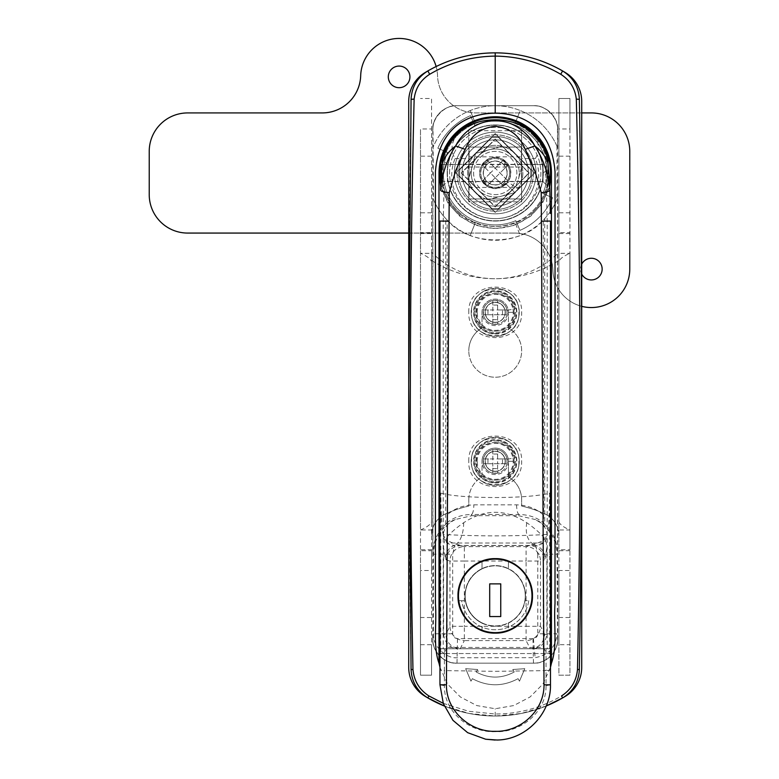 <?xml version="1.0" encoding="UTF-8"?>
<svg xmlns="http://www.w3.org/2000/svg" width="779" height="779" viewBox="0 0 779 779"><rect width="100%" height="100%" fill="white"/><g stroke="black" fill="none" stroke-linecap="round" stroke-linejoin="round"><path stroke-width="0.58" stroke-dasharray="3.9 2.92" d="M508.434 312.36A13.214 13.214 0 0 1 495.22 325.573A13.214 13.214 0 0 1 482.006 312.36A13.214 13.214 0 0 1 495.22 299.146A13.214 13.214 0 0 1 508.434 312.36L508.434 327.91A26.428 26.428 0 0 1 495.22 377.231A26.428 26.428 0 0 1 468.792 350.803A26.428 26.428 0 0 0 495.22 377.231A26.428 26.428 0 0 0 508.434 327.91L508.434 312.36A13.214 13.214 0 0 0 495.22 299.146A13.214 13.214 0 0 0 482.006 312.36A13.214 13.214 0 0 1 495.22 299.146A13.214 13.214 0 0 1 508.434 312.36M505.318 312.36A10.088 10.088 0 0 1 495.22 322.448A10.088 10.088 0 0 1 485.132 312.36A10.088 10.088 0 0 1 495.22 302.262A10.088 10.088 0 0 1 505.318 312.36A10.088 10.088 0 0 1 495.22 322.448A10.088 10.088 0 0 1 485.132 312.36A10.088 10.088 0 0 1 495.22 302.262A10.088 10.088 0 0 1 505.318 312.36M508.434 461.324A13.214 13.214 0 0 1 495.22 474.547A13.214 13.214 0 0 1 482.006 461.324A13.214 13.214 0 0 1 495.22 448.11A13.214 13.214 0 0 1 508.434 461.324L508.434 476.884A26.428 26.428 0 0 1 521.648 499.777L521.648 506.077L521.648 499.777A26.428 26.428 0 0 0 508.434 476.884L508.434 461.324A13.214 13.214 0 0 0 495.22 448.11A13.214 13.214 0 0 0 482.006 461.324A13.214 13.214 0 0 1 495.22 448.11A13.214 13.214 0 0 1 508.434 461.324M505.318 461.324A10.088 10.088 0 0 1 495.22 471.422A10.088 10.088 0 0 1 485.132 461.324A10.088 10.088 0 0 1 495.22 451.236A10.088 10.088 0 0 1 505.318 461.324A10.088 10.088 0 0 1 495.22 471.422A10.088 10.088 0 0 1 485.132 461.324A10.088 10.088 0 0 1 495.22 451.236A10.088 10.088 0 0 1 505.318 461.324M477.206 461.324A18.024 18.024 0 0 1 495.22 443.309A18.024 18.024 0 0 1 513.244 461.324A18.024 18.024 0 0 1 495.22 479.348A18.024 18.024 0 0 1 477.206 461.324M475.998 461.324C474.684 436.308 515.756 436.318 514.442 461.324C515.756 486.349 474.693 486.349 475.998 461.324M477.206 312.36A18.024 18.024 0 0 1 495.22 294.335A18.024 18.024 0 0 1 513.244 312.36A18.024 18.024 0 0 1 495.22 330.374A18.024 18.024 0 0 1 477.206 312.36M475.998 312.36C474.684 287.334 515.756 287.344 514.442 312.36C515.756 337.385 474.693 337.375 475.998 312.36M455.316 519.505C441.43 526.906 434.137 538.464 433.455 554.19L433.455 633.794C432.384 645.645 445.598 658.82 457.477 657.758L535.115 657.661C548.465 655.227 555.758 647.271 556.995 633.794L537.773 633.794C537.529 636.501 536.069 638.108 533.401 638.595L457.477 638.614C454.576 638.303 452.979 636.696 452.677 633.794L452.677 554.19L454.79 545.427C437.038 544.18 442.287 523.663 455.316 519.505L471.87 515.698L471.314 514.471L519.126 514.471C528.941 514.724 537.111 517.548 543.645 522.943L543.275 220.077C521.307 246.368 469.348 246.544 447.165 220.077L445.715 218.558A67.276 67.276 0 0 1 432.92 198.392L433.475 199.697L432.997 129.742C431.926 117.863 445.14 104.649 457.03 105.72L456.776 105.72C444.887 104.649 431.673 117.863 432.754 129.742L432.754 639.131C431.673 651.02 444.887 664.234 456.776 663.163L533.664 663.163C545.553 664.234 558.767 651.02 557.696 639.131L557.696 129.742C558.767 117.863 545.553 104.649 533.664 105.72L456.776 105.72A24.032 24.032 0 0 0 432.754 129.742L432.997 129.742M433.475 199.697A67.276 67.276 0 0 0 470.234 235.462L475.414 222.521A53.342 53.342 0 0 0 548.562 172.996A53.342 53.342 0 0 0 495.22 119.654A53.342 53.342 0 0 0 441.878 172.996A53.342 53.342 0 0 0 495.22 226.338A53.342 53.342 0 0 0 515.036 123.471A53.342 53.342 0 0 0 475.414 123.471L470.234 110.53L475.414 123.471A53.342 53.342 0 0 0 475.414 222.521L470.234 235.462A67.276 67.276 0 0 0 520.206 235.462L515.036 222.521L520.206 235.462A67.276 67.276 0 0 0 556.975 199.697L557.521 198.392L557.521 553.012C557.306 541.658 553.041 532.106 544.725 524.374L544.725 218.558L543.275 220.077M454.371 172.996A40.849 40.849 0 0 0 495.22 213.845A40.849 40.849 0 0 0 536.069 172.996A40.849 40.849 0 0 0 495.22 132.148A40.849 40.849 0 0 0 454.371 172.996A40.849 40.849 0 0 0 495.22 213.845A40.849 40.849 0 0 0 536.069 172.996A40.849 40.849 0 0 0 495.22 132.148A40.849 40.849 0 0 0 454.371 172.996M447.165 172.996A48.055 48.055 0 0 0 495.22 221.051A48.055 48.055 0 0 0 543.275 172.996A48.055 48.055 0 0 0 495.22 124.942A48.055 48.055 0 0 0 447.165 172.996A48.055 48.055 0 0 0 495.22 221.051A48.055 48.055 0 0 0 543.275 172.996A48.055 48.055 0 0 0 495.22 124.942A48.055 48.055 0 0 0 447.165 172.996M549.731 186.639L542.437 203.192L530.616 216.25L514.52 225.326L495.308 228.714L476.076 225.374L459.912 216.319L448.022 203.222L440.719 186.639M440.953 183.416A55.26 55.26 0 0 0 549.497 183.416M519.252 461.324A24.032 24.032 0 0 0 495.22 437.301A24.032 24.032 0 0 0 471.198 461.324A24.032 24.032 0 0 0 495.22 485.356A24.032 24.032 0 0 0 519.252 461.324A24.032 24.032 0 0 0 495.22 437.301A24.032 24.032 0 0 0 471.198 461.324A24.032 24.032 0 0 0 495.22 485.356A24.032 24.032 0 0 0 519.252 461.324A24.032 24.032 0 0 0 495.22 437.301A24.032 24.032 0 0 0 471.198 461.324A24.032 24.032 0 0 0 495.22 485.356A24.032 24.032 0 0 0 519.252 461.324M468.792 461.324C467.371 427.671 523.099 427.72 521.648 461.324C523.06 494.996 467.361 494.947 468.792 461.324M519.252 312.36A24.032 24.032 0 0 0 495.22 288.327A24.032 24.032 0 0 0 471.198 312.36A24.032 24.032 0 0 0 495.22 336.382A24.032 24.032 0 0 0 519.252 312.36A24.032 24.032 0 0 0 495.22 288.327A24.032 24.032 0 0 0 471.198 312.36A24.032 24.032 0 0 0 495.22 336.382A24.032 24.032 0 0 0 519.252 312.36A24.032 24.032 0 0 0 495.22 288.327A24.032 24.032 0 0 0 471.198 312.36A24.032 24.032 0 0 0 495.22 336.382A24.032 24.032 0 0 0 519.252 312.36M468.792 312.36C467.371 278.697 523.099 278.746 521.648 312.36C523.06 346.022 467.361 345.973 468.792 312.36M408.722 384.437A17299.954 17299.954 0 0 0 411.069 669.385A33.643 33.643 0 0 0 427.866 697.945A134.553 134.553 0 0 0 562.584 697.945A33.643 33.643 0 0 0 579.372 669.385A17299.954 17299.954 0 0 0 579.372 99.498A33.643 33.643 0 0 0 562.584 70.928A134.553 134.553 0 0 0 427.866 70.928A33.643 33.643 0 0 0 411.069 99.498A17299.954 17299.954 0 0 0 408.722 384.437M443.241 703.34L468.734 711.295L495.22 714.012C518.921 713.954 541.035 707.926 561.562 695.929M546.176 705.998L521.132 713.506L495.201 716.018L469.309 713.506L444.264 705.998A134.553 134.553 0 0 0 546.176 705.998M518.045 678.675C502.864 686.786 487.644 686.786 472.395 678.675L470.954 681.167L465.657 668.694L477.683 669.512L476.242 672.014C488.871 678.762 501.53 678.762 514.208 672.014L512.767 669.512L524.783 668.694L519.486 681.167L518.045 678.675L519.486 681.167L524.783 668.694L512.767 669.512L514.208 672.014C501.569 678.762 488.92 678.762 476.242 672.014L477.683 669.512L465.657 668.694L470.954 681.167L472.395 678.675C487.586 686.786 502.796 686.786 518.045 678.675M438.996 653.552L549.721 653.552L549.643 529.136L551.444 528.873M551.444 653.552L443.592 653.552L447.165 647.417L543.275 647.417L546.848 653.552M439.96 667.291L447.545 684.089L460.389 696.981L476.738 705.56L495.22 708.744L513.721 705.56L530.071 696.971L542.905 684.089L550.49 667.291M443.212 534.384L447.165 543.021L543.275 543.021L547.238 534.384C517.061 536.351 473.379 536.351 443.212 534.384C441.917 530.869 441.118 517.1 440.797 493.097L440.729 653.552L443.592 653.552M543.275 543.021L543.275 647.417M447.165 543.021L447.165 647.417M557.443 129.742L557.696 129.742A24.032 24.032 0 0 0 533.664 105.72L533.42 105.72C545.31 104.649 558.524 117.863 557.443 129.742L557.443 147.416L556.975 146.296A67.276 67.276 0 0 0 520.206 110.53L515.036 123.471L520.206 110.53A67.276 67.276 0 0 0 433.475 146.296M543.275 514.88C536.04 508.483 527.149 505.143 516.613 504.86L473.836 504.86C463.281 505.152 454.391 508.492 447.165 514.88L446.795 522.943L445.715 524.374C437.409 532.106 433.143 541.658 432.92 553.012L432.92 198.392M556.975 146.296L556.975 199.697M447.165 514.88L447.165 220.077M557.443 147.416A67.276 67.276 0 0 0 432.997 147.416M557.521 198.392A67.276 67.276 0 0 1 544.725 218.558M445.715 524.374L445.715 218.558M544.725 524.374L543.645 522.943M516.613 504.86A9.611 2.512 89.7 0 0 519.126 514.471L518.571 515.698L471.87 515.698M432.754 639.131A24.032 24.032 0 0 0 456.776 663.163L456.991 663.163C445.111 664.224 431.907 651.02 432.968 639.131L432.754 639.131A24.032 24.032 0 0 0 456.776 663.163L533.664 663.163A24.032 24.032 0 0 0 557.696 639.131L557.472 639.131C558.543 651.02 545.339 664.224 533.459 663.163L457.01 663.163M533.44 663.163L533.664 663.163A24.032 24.032 0 0 0 557.696 639.131M518.571 515.698L535.134 519.505C548.056 523.605 553.499 544.131 535.66 545.427L454.79 545.427M533.42 105.72L457.03 105.72M440.797 529.136L438.996 528.873M440.797 493.097C461.178 498.998 529.262 498.998 549.643 493.097L549.643 529.136M549.643 493.097C549.331 517.052 548.533 530.811 547.238 534.384M495.201 716.018L495.22 708.744M446.795 522.943C453.339 517.548 461.509 514.724 471.314 514.471A9.611 2.512 90.3 0 0 473.836 504.86M557.472 639.131L556.995 554.19C556.303 538.464 549.02 526.906 535.134 519.505M432.968 639.131L433.455 633.794L452.677 633.794M495.22 157.377A15.619 15.619 0 0 1 510.839 172.996A15.619 15.619 0 0 1 495.22 188.615A15.619 15.619 0 0 1 479.601 172.996A15.619 15.619 0 0 1 495.22 157.377M495.22 160.98A12.016 12.016 0 0 1 507.236 172.996A12.016 12.016 0 0 1 495.22 185.012A12.016 12.016 0 0 1 483.204 172.996A12.016 12.016 0 0 1 495.22 160.98A12.016 12.016 0 0 1 507.236 172.996A12.016 12.016 0 0 1 495.22 185.012A12.016 12.016 0 0 1 483.204 172.996A12.016 12.016 0 0 1 495.22 160.98M469.133 172.996L469.065 181.643L469.133 172.996M521.443 172.996L521.375 181.643L521.443 172.996M495.22 141.038A31.958 31.958 0 0 1 496.953 141.087L527.13 171.263A31.958 31.958 0 0 1 527.13 174.73L496.953 204.906A31.958 31.958 0 0 1 493.487 204.906L463.31 174.73A31.958 31.958 0 0 1 463.31 171.263L493.487 141.087A31.958 31.958 0 0 1 496.953 141.087L527.13 171.263A31.958 31.958 0 0 1 527.13 174.73L496.953 204.906A31.958 31.958 0 0 1 493.487 204.906L463.31 174.73A31.958 31.958 0 0 1 463.31 171.263L493.487 141.087A31.958 31.958 0 0 1 495.22 141.038M495.22 137.435A35.561 35.561 0 0 1 498.745 137.61L530.606 169.471A35.561 35.561 0 0 1 530.606 176.521L498.745 208.382A35.561 35.561 0 0 1 491.705 208.382L459.834 176.521A35.561 35.561 0 0 1 459.834 169.471L491.705 137.61A35.561 35.561 0 0 1 498.745 137.61L530.606 169.471A35.561 35.561 0 0 1 530.606 176.521L498.745 208.382A35.561 35.561 0 0 1 491.705 208.382L459.834 176.521A35.561 35.561 0 0 1 459.834 169.471L491.705 137.61A35.561 35.561 0 0 1 495.22 137.435M495.22 125.185A47.811 47.811 0 0 0 447.409 172.996A47.811 47.811 0 0 0 495.22 220.808A47.811 47.811 0 0 0 543.041 172.996A47.811 47.811 0 0 0 495.22 125.185A47.811 47.811 0 0 0 447.409 172.996A47.811 47.811 0 0 0 495.22 220.808A47.811 47.811 0 0 0 543.041 172.996A47.811 47.811 0 0 0 495.22 125.185A47.811 47.811 0 0 0 447.409 172.996A47.811 47.811 0 0 0 495.22 220.808A47.811 47.811 0 0 0 543.041 172.996A47.811 47.811 0 0 0 495.22 125.185A47.811 47.811 0 0 0 447.409 172.996A47.811 47.811 0 0 0 495.22 220.808A47.811 47.811 0 0 0 543.041 172.996A47.811 47.811 0 0 0 495.22 125.185M495.22 134.796A38.2 38.2 0 0 0 457.02 172.996A38.2 38.2 0 0 0 495.22 211.197A38.2 38.2 0 0 0 533.43 172.996A38.2 38.2 0 0 0 495.22 134.796A38.2 38.2 0 0 0 457.02 172.996A38.2 38.2 0 0 0 495.22 211.197A38.2 38.2 0 0 0 533.43 172.996A38.2 38.2 0 0 0 495.22 134.796M495.22 136.471A36.525 36.525 0 0 0 458.704 172.996A36.525 36.525 0 0 0 495.22 209.522A36.525 36.525 0 0 0 531.745 172.996A36.525 36.525 0 0 0 495.22 136.471A36.525 36.525 0 0 0 458.704 172.996A36.525 36.525 0 0 0 495.22 209.522A36.525 36.525 0 0 0 531.745 172.996A36.525 36.525 0 0 0 495.22 136.471A36.525 36.525 0 0 0 458.704 172.996A36.525 36.525 0 0 0 495.22 209.522A36.525 36.525 0 0 0 531.745 172.996A36.525 36.525 0 0 0 495.22 136.471A36.525 36.525 0 0 0 458.704 172.996A36.525 36.525 0 0 0 495.22 209.522A36.525 36.525 0 0 0 531.745 172.996A36.525 36.525 0 0 0 495.22 136.471M495.22 139.84A33.156 33.156 0 0 0 462.064 172.996A33.156 33.156 0 0 0 495.22 206.153A33.156 33.156 0 0 0 528.376 172.996A33.156 33.156 0 0 0 495.22 139.84A33.156 33.156 0 0 0 462.064 172.996A33.156 33.156 0 0 0 495.22 206.153A33.156 33.156 0 0 0 528.376 172.996A33.156 33.156 0 0 0 495.22 139.84M521.375 198.947L469.075 198.947L469.075 147.046L521.375 147.046L521.648 198.947L468.792 198.947L469.075 147.046M521.375 147.046L468.792 147.046M521.648 147.046L521.648 198.947M482.006 630.192L482.006 622.859A30.03 30.03 0 0 1 482.006 568.913L482.006 561.581M532.466 595.886A37.246 37.246 0 0 0 508.434 561.065L508.434 568.641A30.274 30.274 0 0 0 464.946 595.886A30.274 30.274 0 0 0 482.006 623.122L482.006 622.859A30.03 30.03 0 0 1 482.006 568.913L482.006 561.065A37.246 37.246 0 0 1 506.048 560.247M508.434 623.122A30.274 30.274 0 0 0 508.434 568.641L508.434 568.913A30.03 30.03 0 0 1 508.434 622.859L508.434 630.708A37.246 37.246 0 0 1 482.006 630.708L482.006 623.122A30.274 30.274 0 0 0 508.434 623.122M464.946 595.886A30.274 30.274 0 0 0 495.22 626.16A30.274 30.274 0 0 0 525.494 595.886A30.274 30.274 0 0 0 495.22 565.612A30.274 30.274 0 0 0 464.946 595.886M518.863 461.324C520.557 492.279 469.883 492.25 471.587 461.324C469.864 430.397 520.576 430.407 518.863 461.324M473.593 461.324A21.627 21.627 0 0 0 495.22 482.951A21.627 21.627 0 0 0 516.847 461.324A21.627 21.627 0 0 0 495.22 439.707A21.627 21.627 0 0 0 473.593 461.324M518.863 312.36C520.557 343.305 469.883 343.276 471.587 312.36C469.864 281.423 520.576 281.433 518.863 312.36M473.593 312.36A21.627 21.627 0 0 0 495.22 333.977A21.627 21.627 0 0 0 516.847 312.36A21.627 21.627 0 0 0 495.22 290.733A21.627 21.627 0 0 0 473.593 312.36M549.137 179.462L546.449 191.011C543.012 200.554 537.491 208.49 529.876 214.8A54.306 54.306 0 0 0 547.89 186.21L549.283 178.109M547.598 172.996L547.598 186.21L547.598 172.996M441.196 178.498L442.55 186.21A54.306 54.306 0 0 0 460.564 214.8C470.146 222.463 481.695 226.338 495.22 226.446C508.794 226.329 520.353 222.453 529.876 214.8A54.306 54.306 0 0 0 547.89 186.21L547.89 159.783L543.041 164.35L543.041 181.643L543.041 164.35L521.648 164.35L521.648 181.643L521.648 164.35M447.409 172.996L447.409 181.643L447.409 172.996M468.792 172.996L468.792 181.643L468.792 172.996M442.842 172.996L442.842 186.21L442.842 172.996M468.792 164.35L447.409 164.35L442.55 159.783L442.55 186.21L447.409 181.643L468.792 181.643M444.39 648.741L546.05 648.741L546.05 670.612L495.22 671.332L444.39 670.612L444.39 648.741L439.96 648.741L439.96 677.379M550.49 677.379L550.49 670.164L546.05 670.612L546.05 685.686C546.459 713.36 519.213 732.903 495.22 731.666C471.324 732.971 443.933 713.301 444.39 685.686L444.39 670.612L439.96 670.164M462.93 129.333A43.166 28.317 180 0 0 455.102 158.575A43.468 43.361 -0 0 0 495.22 218.626A43.468 43.361 -0 0 0 535.339 158.575A43.166 28.317 180 0 0 527.51 129.333M480.935 630.279A37.246 37.246 0 0 0 482.006 630.708M458.773 591.076L458.286 591.076A37.246 37.246 0 0 0 457.984 595.886M458.286 600.687L465.579 600.687A30.03 30.03 0 0 1 495.22 565.846A30.03 30.03 0 0 1 524.871 600.687L528.756 600.687A33.877 33.877 0 0 1 461.684 600.687L458.773 600.687M546.449 191.011L547.209 221.197L547.209 648.741L531.629 648.741C540.129 648.644 545.212 643.834 546.877 634.33L546.877 547.462C546.761 542.982 545.485 539.311 543.041 536.439C538.308 531.482 532.875 526.906 526.76 522.719C505.737 508.853 484.713 508.853 463.69 522.719C457.565 526.906 452.141 531.482 447.399 536.439C444.955 539.341 443.67 543.012 443.563 547.462L445.354 558.397L446.231 559.974C447.088 551.22 451.888 546.42 460.623 545.553L529.827 545.553C538.552 546.42 543.352 551.22 544.209 559.974L545.086 558.397L546.877 547.462M443.563 634.33C445.218 643.824 450.301 648.634 458.812 648.741L460.077 648.741C451.44 647.787 446.659 642.977 445.734 634.33L443.563 634.33L443.563 547.462M546.877 634.33L544.706 634.33C543.781 642.977 539 647.787 530.372 648.741L443.232 648.741L443.232 221.197L443.991 191.011L441.303 179.462M460.564 214.8C452.94 208.47 447.419 200.534 443.991 191.011M550.334 213.475L549.857 189.219M443.232 221.197L439.96 221.051L439.96 648.741L443.232 648.741M550.49 670.164L550.49 648.741L546.05 648.741M547.209 648.741L550.49 648.741M550.49 221.051L547.209 221.197M530.275 648.741L531.629 648.741L530.275 648.741L526.098 640.591A14.421 14.295 -27.7 0 0 540.49 626.267L540.49 561.036L544.209 559.974M460.175 648.741L464.352 640.591A14.421 14.295 27.7 0 1 449.96 626.267L445.734 634.33M543.041 536.439C546.157 542.944 540.597 540.84 539.574 542.291L526.098 546.624A14.421 14.392 -106 0 1 540.49 561.036L526.098 561.036L526.098 626.267L464.352 626.267L464.352 561.036L526.098 561.036L526.098 546.624L464.352 546.624L450.885 542.301C449.902 540.801 444.312 543.051 447.399 536.439M526.76 522.719C525.153 533.411 527.461 540.694 533.693 544.56M463.69 522.719C463.515 532.963 461.022 540.168 456.231 544.355M533.79 544.589C540.762 546.654 544.531 551.25 545.086 558.397M445.354 558.397C445.909 551.25 449.678 546.644 456.66 544.589M446.231 559.974L449.96 561.036A14.421 14.392 106 0 1 464.352 546.624L464.352 561.036L449.96 561.036L449.96 626.267L464.352 626.267L464.352 640.591L526.098 640.591L526.098 626.267L540.49 626.267L544.706 634.33M455.102 158.575L468.792 158.575L468.792 201.829L521.648 201.829L521.648 158.575L535.339 158.575M521.648 158.575L521.648 130.677L468.792 130.677L468.792 158.575M468.792 130.677L468.792 201.829L521.648 201.829L521.648 130.677M508.434 561.581L508.434 568.913A30.03 30.03 0 0 1 508.434 622.859L508.434 630.192M439.969 684.858L444.39 685.686M546.05 685.686L550.471 684.858M545.923 175.402L545.923 170.591L545.923 175.402L543.518 172.996L545.923 170.591M442.501 164.583L542.797 164.583L542.797 181.41L545.923 184.526L545.923 161.467L545.923 184.526M441.118 181.41L542.797 181.41L542.797 164.583L545.923 161.467M440.924 181.41L440.924 164.583M465.19 595.886A30.03 30.03 0 0 1 495.22 565.846A30.03 30.03 0 0 1 525.26 595.886A30.03 30.03 0 0 1 495.22 625.917A30.03 30.03 0 0 1 465.19 595.886M458.461 595.886A36.759 36.759 0 0 1 495.22 559.118A36.759 36.759 0 0 1 531.989 595.886A36.759 36.759 0 0 1 495.22 632.645A36.759 36.759 0 0 1 458.461 595.886M528.756 600.687A33.877 33.877 0 0 1 461.684 600.687L465.579 600.687A30.03 30.03 0 0 0 524.871 600.687L528.756 600.687M489.699 583.87L489.699 616.549L500.751 616.549L500.751 583.87L489.699 583.87M495.22 121.096A51.901 51.901 0 0 0 474.664 125.341L470.477 115.633A62.476 62.476 0 0 0 437.856 148.253L447.565 152.441A51.901 51.901 0 0 0 515.776 220.652L519.963 230.36A62.476 62.476 0 0 0 552.584 197.739L542.875 193.552A51.901 51.901 0 0 0 474.664 125.341L470.477 115.633A62.476 62.476 0 0 0 437.856 148.253L447.565 152.441A51.901 51.901 0 0 0 515.776 220.652L519.963 230.36A62.476 62.476 0 0 0 552.584 197.739L542.875 193.552A51.901 51.901 0 0 0 495.22 121.096M534.637 172.996L495.22 133.579L455.803 172.996L495.22 212.414L534.637 172.996L495.22 133.579L455.803 172.996L495.22 212.414L534.637 172.996M482.006 327.91A26.428 26.428 0 0 0 468.792 350.803A26.428 26.428 0 0 1 482.006 327.91L482.006 312.36L482.006 327.91M431.547 549.75L431.547 550.714L420.494 550.714L420.494 549.75L431.547 549.75L431.547 535.718A24.032 24.032 0 0 1 445.666 513.838A120.141 120.141 0 0 1 468.792 506.077L468.792 499.777L468.792 506.077A120.141 120.141 0 0 0 445.666 513.838A24.032 24.032 0 0 0 432.248 529.973L431.547 535.718L431.547 252.289A89.916 89.916 0 0 0 558.894 252.289L558.894 549.75L569.946 549.75L569.946 253.321C563.499 256.087 559.819 258.862 558.894 261.627L558.894 521.677C559.819 524.442 563.499 527.208 569.946 529.973L558.192 529.973A24.032 24.032 0 0 0 544.784 513.838A120.141 120.141 0 0 0 521.648 506.077A120.141 120.141 0 0 1 544.784 513.838A24.032 24.032 0 0 1 558.894 535.718L558.192 529.973M468.792 499.777A26.428 26.428 0 0 1 482.006 476.884L482.006 461.324L482.006 476.884A26.428 26.428 0 0 0 468.792 499.777M420.494 644.73L431.547 644.73L431.547 128.954L420.494 128.954L420.494 675.179L420.494 570.491L431.547 570.491L431.547 617.513L420.494 617.513M420.494 233.544L420.494 232.59L431.547 232.59L431.547 233.544L420.494 233.544L420.494 529.973C426.941 527.208 430.631 524.442 431.547 521.677L431.547 261.627C430.631 258.862 426.941 256.087 420.494 253.321L431.547 253.321L431.547 260.459A120.141 120.141 0 0 0 495.22 278.716L495.22 278.716A120.141 120.141 0 0 0 558.894 260.459L558.894 253.321L569.946 253.321L569.946 98.514L558.894 98.514L558.894 644.73L569.946 644.73L569.946 675.179L558.894 675.179L558.894 644.73M569.946 212.803L558.894 212.803L558.894 98.514L569.946 98.514L569.946 128.954L558.894 128.954M558.894 617.513L569.946 617.513L569.946 675.179L558.894 675.179L558.894 570.491L569.946 570.491L569.946 549.75M569.946 617.513L569.946 570.491M569.946 550.714L558.894 550.714L558.894 549.75M569.946 233.544L558.894 233.544L558.894 232.59L569.946 232.59M569.946 156.18L558.894 156.18M431.547 232.59L431.547 98.514L420.494 98.514L431.547 98.514L431.547 128.954M431.547 212.803L420.494 212.803L420.494 128.954M569.946 128.954L569.946 644.73M431.547 617.513L431.547 675.179L420.494 675.179L431.547 675.179L431.547 644.73M431.547 156.18L420.494 156.18M432.248 529.973L420.494 529.973L420.494 549.75M420.494 550.714L420.494 570.491M420.494 212.803L420.494 232.59M558.894 550.714L558.894 570.491M558.894 212.803L558.894 232.59M558.894 233.544L558.894 253.321M558.894 260.459L558.894 252.289M431.547 260.459L431.547 252.289M431.547 253.321L431.547 233.544M431.547 570.491L431.547 550.714M495.22 324.366A12.016 12.016 0 0 1 483.204 312.36A12.016 12.016 0 0 1 495.22 300.343A12.016 12.016 0 0 0 483.204 312.36A12.016 12.016 0 0 0 495.22 324.366A12.016 12.016 0 0 0 507.236 312.36L515.649 312.36A20.42 20.42 0 0 1 495.22 332.779A20.42 20.42 0 0 1 474.8 312.36A20.42 20.42 0 0 1 495.22 291.93A20.42 20.42 0 0 1 515.338 308.805L507.051 310.266A12.016 12.016 0 0 0 495.22 300.343A12.016 12.016 0 0 1 507.236 312.36A12.016 12.016 0 0 1 495.22 324.366M495.22 322.292A9.932 9.932 0 0 0 505.152 312.36A9.932 9.932 0 0 0 495.22 302.427A9.932 9.932 0 0 0 485.288 312.36A9.932 9.932 0 0 0 495.22 322.292A9.932 9.932 0 0 0 505.152 312.36A9.932 9.932 0 0 0 495.22 302.427A9.932 9.932 0 0 0 485.288 312.36A9.932 9.932 0 0 0 495.22 322.292M495.22 293.547A18.813 18.813 0 0 1 514.033 312.36A18.813 18.813 0 0 1 495.22 331.163A18.813 18.813 0 0 1 476.407 312.36A18.813 18.813 0 0 1 495.22 293.547M483.486 309.954L492.815 309.954L483.486 309.954A38.005 16.963 -90 0 0 483.447 312.36A38.005 16.963 -90 0 0 483.486 314.755L506.963 314.755L497.625 314.755L497.625 300.616A38.005 16.963 0 0 0 492.815 300.616L492.815 309.954L506.963 309.954L497.625 309.954L497.625 300.616M492.815 324.093L492.815 314.755L492.815 324.093A38.005 16.963 180 0 0 497.625 324.093L497.625 314.755L497.625 324.093M506.963 314.755A38.005 16.963 90 0 0 506.993 312.36A38.005 16.963 90 0 0 506.963 309.954M495.22 333.977A21.627 21.627 0 0 0 516.847 312.36A21.627 21.627 0 0 0 495.22 290.733A21.627 21.627 0 0 0 473.593 312.36A21.627 21.627 0 0 0 495.22 333.977M495.22 291.93A20.42 20.42 0 0 1 515.338 308.805L507.051 310.266A12.016 12.016 0 0 1 507.236 312.36L515.649 312.36A20.42 20.42 0 0 1 495.22 332.779A20.42 20.42 0 0 1 474.8 312.36A20.42 20.42 0 0 1 495.22 291.93M502.504 314.755L502.504 309.954M497.625 305.076L492.815 305.076L492.815 314.755L483.486 314.755M492.815 319.633L497.625 319.633M487.946 309.954L487.946 314.755M492.815 305.076L492.815 300.616M495.22 473.34A12.016 12.016 0 0 1 483.204 461.324A12.016 12.016 0 0 1 495.22 449.317A12.016 12.016 0 0 0 483.204 461.324A12.016 12.016 0 0 0 495.22 473.34A12.016 12.016 0 0 0 507.236 461.324L515.649 461.324A20.42 20.42 0 0 1 495.22 481.753A20.42 20.42 0 0 1 474.8 461.324A20.42 20.42 0 0 1 495.22 440.904A20.42 20.42 0 0 1 515.338 457.779L507.051 459.24A12.016 12.016 0 0 0 495.22 449.317A12.016 12.016 0 0 1 507.236 461.324A12.016 12.016 0 0 1 495.22 473.34M495.22 471.266A9.932 9.932 0 0 0 505.152 461.324A9.932 9.932 0 0 0 495.22 451.392A9.932 9.932 0 0 0 485.288 461.324A9.932 9.932 0 0 0 495.22 471.266A9.932 9.932 0 0 0 505.152 461.324A9.932 9.932 0 0 0 495.22 451.392A9.932 9.932 0 0 0 485.288 461.324A9.932 9.932 0 0 0 495.22 471.266M495.22 442.521A18.813 18.813 0 0 1 514.033 461.324A18.813 18.813 0 0 1 495.22 480.137A18.813 18.813 0 0 1 476.407 461.324A18.813 18.813 0 0 1 495.22 442.521M483.486 458.928L492.815 458.928L483.486 458.928A38.005 16.963 -90 0 0 483.447 461.324A38.005 16.963 -90 0 0 483.486 463.729L506.963 463.729L497.625 463.729L497.625 449.59A38.005 16.963 0 0 0 492.815 449.59L492.815 458.928L506.963 458.928L497.625 458.928L497.625 449.59M492.815 473.067L492.815 463.729L492.815 473.067A38.005 16.963 180 0 0 497.625 473.067L497.625 463.729L497.625 473.067M506.963 463.729A38.005 16.963 90 0 0 506.993 461.324A38.005 16.963 90 0 0 506.963 458.928M495.22 482.951A21.627 21.627 0 0 0 516.847 461.324A21.627 21.627 0 0 0 495.22 439.707A21.627 21.627 0 0 0 473.593 461.324A21.627 21.627 0 0 0 495.22 482.951M495.22 440.904A20.42 20.42 0 0 1 515.338 457.779L507.051 459.24A12.016 12.016 0 0 1 507.236 461.324L515.649 461.324A20.42 20.42 0 0 1 495.22 481.753A20.42 20.42 0 0 1 474.8 461.324A20.42 20.42 0 0 1 495.22 440.904M502.504 463.729L502.504 458.928M497.625 454.05L492.815 454.05L492.815 463.729L483.486 463.729M492.815 468.607L497.625 468.607M487.946 458.928L487.946 463.729M492.815 454.05L492.815 449.59M581.718 264.149A10.809 10.809 0 0 0 591.329 279.924A10.809 10.809 0 0 0 602.148 269.106A10.809 10.809 0 0 0 591.329 258.297A10.809 10.809 0 0 0 581.718 274.062M388.302 76.887A10.809 10.809 0 0 0 399.111 87.696A10.809 10.809 0 0 0 409.92 76.887A10.809 10.809 0 0 0 399.111 66.069A10.809 10.809 0 0 0 388.302 76.887M408.722 233.067L514.481 233.067A38.444 38.444 0 0 1 552.905 270.313A38.444 38.444 0 0 0 581.718 306.332M581.718 112.926L475.959 112.926A38.444 38.444 0 0 1 437.535 75.68A38.444 38.444 0 0 0 436.133 66.527M461.246 172.996L495.22 206.98L529.204 172.996L495.22 139.013L461.246 172.996L495.22 206.98L529.204 172.996L495.22 139.013L461.246 172.996M514.481 233.067A38.444 38.444 0 0 1 552.905 270.313A38.444 38.444 0 0 0 591.933 307.549A38.444 38.444 0 0 0 629.773 269.106L629.773 151.369A38.444 38.444 0 0 0 591.329 112.926L475.959 112.926A38.444 38.444 0 0 1 437.535 75.68A38.444 38.444 0 0 0 399.111 38.444A38.444 38.444 0 0 0 360.687 75.68A38.444 38.444 0 0 1 322.263 112.926L187.671 112.926A38.444 38.444 0 0 0 149.227 151.369L149.227 194.623A38.444 38.444 0 0 0 187.671 233.067L514.481 233.067M479.932 188.284A21.627 21.627 0 0 1 479.932 157.709A21.627 21.627 0 0 1 510.518 157.709A21.627 21.627 0 0 1 510.518 188.284A21.627 21.627 0 0 1 479.932 188.284A21.627 21.627 0 0 1 479.932 157.709A21.627 21.627 0 0 1 510.518 157.709A21.627 21.627 0 0 1 510.518 188.284A21.627 21.627 0 0 1 479.932 188.284M517.86 188.849A27.635 27.635 0 0 0 475.687 153.453A27.635 27.635 0 0 0 475.687 192.53A27.635 27.635 0 0 0 514.763 192.53L505.415 183.192A14.421 14.421 0 0 1 485.025 183.192A14.421 14.421 0 0 1 485.025 162.801A14.421 14.421 0 0 1 505.415 162.801A14.421 14.421 0 0 0 485.025 162.801A14.421 14.421 0 0 0 485.025 183.192A14.421 14.421 0 0 0 505.415 183.192L512.212 189.988A24.032 24.032 0 0 0 518.434 179.219L522.018 165.81L518.434 179.219A24.032 24.032 0 0 0 512.212 156.004L502.406 146.199L489.008 149.782L502.406 146.199L512.212 156.004A24.032 24.032 0 0 0 489.008 149.782L475.599 153.375L472.016 166.774L475.599 153.375L489.008 149.782A24.032 24.032 0 0 0 472.016 166.774L468.422 180.173L478.228 189.988L468.422 180.173L472.016 166.774A24.032 24.032 0 0 0 478.228 189.988L488.043 199.794L501.442 196.201L488.043 199.794L478.228 189.988A24.032 24.032 0 0 0 501.442 196.201L514.841 192.617L501.442 196.201A24.032 24.032 0 0 0 512.212 156.004A24.032 24.032 0 0 0 472.016 166.774A24.032 24.032 0 0 0 512.212 189.988L514.763 192.53A27.635 27.635 0 0 1 475.687 192.53A27.635 27.635 0 0 1 475.687 153.453A27.635 27.635 0 0 1 517.86 188.849L507.032 181.264L517.86 188.849M486.865 181.351A11.812 11.812 0 0 0 503.575 181.351A11.812 11.812 0 0 0 503.575 164.642A11.812 11.812 0 0 0 486.865 164.642A11.812 11.812 0 0 0 486.865 181.351A11.812 11.812 0 0 0 503.575 181.351A11.812 11.812 0 0 0 503.575 164.642A11.812 11.812 0 0 0 486.865 164.642A11.812 11.812 0 0 0 486.865 181.351M487.099 160.046L495.22 168.167L487.099 160.046L482.279 164.875L490.4 172.996L482.279 181.118L487.099 185.938L495.22 177.816L503.341 185.938L495.22 177.816L508.171 164.875L503.341 160.046L495.22 168.167L508.171 181.118L500.05 172.996L508.171 164.875M503.341 185.938L508.171 181.118M482.279 181.118L490.4 172.996L495.22 177.816L487.099 185.938M505.415 162.801A14.421 14.421 0 0 1 507.032 181.264A14.421 14.421 0 0 0 505.415 162.801M502.26 184.857L507.09 180.037M507.09 165.956L502.26 161.126L490.4 172.996L482.279 164.875M483.36 180.037L488.18 184.857M488.18 161.126L483.36 165.956M502.26 161.126L503.341 160.046M510.596 172.996A15.376 15.376 0 0 1 495.22 188.372A15.376 15.376 0 0 1 479.845 172.996A15.376 15.376 0 0 1 495.22 157.621A15.376 15.376 0 0 1 510.596 172.996A15.376 15.376 0 0 1 495.22 188.372A15.376 15.376 0 0 1 479.845 172.996A15.376 15.376 0 0 1 495.22 157.621A15.376 15.376 0 0 1 510.596 172.996M449.571 172.996A45.649 45.649 0 0 1 495.22 127.347A45.649 45.649 0 0 1 540.879 172.996A45.649 45.649 0 0 1 495.22 218.646A45.649 45.649 0 0 1 449.571 172.996A45.649 45.649 0 0 1 495.22 127.347A45.649 45.649 0 0 1 540.879 172.996A45.649 45.649 0 0 1 495.22 218.646A45.649 45.649 0 0 1 449.571 172.996M557.696 129.742A24.032 24.032 0 0 0 533.664 105.72L456.776 105.72A24.032 24.032 0 0 0 432.754 129.742M565.7 696.085A33.643 33.643 0 0 0 581.718 667.428L581.718 101.445A33.643 33.643 0 0 0 565.7 72.798A134.553 134.553 0 0 0 424.74 72.798A33.643 33.643 0 0 0 408.722 101.445L408.722 667.428A33.643 33.643 0 0 0 424.74 696.085A134.553 134.553 0 0 0 565.7 696.085M456.776 663.163L533.664 663.163M533.664 105.72L456.776 105.72M533.401 638.595L535.115 657.661M533.459 663.163L532.963 638.614M432.92 553.012L433.455 554.19L452.677 554.19M535.66 545.427L537.773 554.19L556.995 554.19L557.521 553.012M456.991 663.163L457.477 638.614M537.773 554.19L537.773 633.794M468.792 156.832L521.648 156.832M468.792 187.408L521.648 187.408M468.792 167.027L521.648 167.027M495.22 333.616A21.257 21.257 0 0 0 516.477 312.36A21.257 21.257 0 0 0 495.22 291.103A21.257 21.257 0 0 0 473.963 312.36A21.257 21.257 0 0 0 495.22 333.616M495.22 482.591A21.257 21.257 0 0 0 516.477 461.324A21.257 21.257 0 0 0 495.22 440.067A21.257 21.257 0 0 0 473.963 461.324A21.257 21.257 0 0 0 495.22 482.591M521.375 181.643L469.065 181.643M521.375 164.35L469.065 164.35M547.89 186.21L543.041 181.643L521.648 181.643"/><path stroke-width="1.17" d="M550.49 667.291L551.444 663.211L551.444 173.035L549.731 186.639M440.719 186.639L438.996 173.016L438.996 528.873L440.378 529.077M549.497 183.416A55.26 55.26 0 0 0 495.22 117.736A55.26 55.26 0 0 0 440.953 183.416M411.069 669.385L408.722 384.437L411.069 99.498C411.672 87.034 417.271 77.51 427.866 70.928C448.655 59.009 471.11 52.982 495.22 52.855C519.165 52.943 541.619 58.961 562.584 70.928C573.188 77.53 578.787 87.053 579.372 99.498C582.507 289.457 582.507 479.416 579.372 669.385C578.768 681.849 573.178 691.372 562.584 697.945L546.176 705.998A134.553 134.553 0 0 0 565.7 696.085A33.643 33.643 0 0 0 581.718 667.428L581.718 101.445A33.643 33.643 0 0 0 565.7 72.798A134.553 134.553 0 0 0 424.74 72.798A33.643 33.643 0 0 0 408.722 101.445L408.722 667.428A33.643 33.643 0 0 0 424.74 696.085A134.553 134.553 0 0 0 444.264 705.998L427.866 697.945C417.262 691.353 411.663 681.829 411.069 669.385L412.967 669.638C414.068 680.943 419.375 689.707 428.878 695.929L443.241 703.34M562.584 697.945L561.562 695.929C571.075 689.707 576.372 680.943 577.482 669.638C581.377 479.445 580.988 289.282 576.314 99.128C575.048 88.378 569.868 80.091 560.763 74.287C540.451 62.437 518.6 56.37 495.22 56.107C471.675 56.419 449.824 62.476 429.677 74.287C420.572 80.101 415.392 88.378 414.136 99.128C409.452 289.272 409.063 479.445 412.967 669.638M414.136 99.128A7.206 0.506 -179.1 0 0 411.069 99.498M551.444 663.211C557.589 646.044 553.557 625.245 555.008 603.501L555.038 171.847C551.814 129.119 524.579 113.481 495.22 113.169L495.22 52.855M576.314 99.128A7.206 0.506 -0.9 0 1 579.372 99.498M577.482 669.638L579.372 669.385M495.22 113.169C465.871 113.481 438.626 129.119 435.412 171.847L435.432 603.501C436.892 625.245 432.851 646.044 438.996 663.211L438.996 653.552L440.729 653.552M551.444 653.552L549.721 653.552M438.996 663.211L439.96 667.291M438.996 653.552L438.996 528.873M551.444 173.035L551.444 172.12A56.224 56.224 0 0 0 541.259 140.717C536.624 134.144 530.85 128.798 523.946 124.659A56.224 56.224 0 0 0 495.22 116.772C484.937 116.821 475.365 119.45 466.494 124.659C459.591 128.798 453.826 134.144 449.181 140.717C442.657 150.172 439.259 160.63 439.005 172.12L438.996 173.016M551.444 528.873L550.071 529.077M549.283 178.109L547.89 162.918A54.296 38.395 0 0 0 534.803 145.955C543.245 158.712 548.27 173.454 549.867 190.193L549.399 176.726M441.196 178.498L442.55 159.783A54.306 54.306 0 0 1 462.93 129.333A43.166 28.317 180 0 1 495.22 119.81A43.166 28.317 180 0 1 527.51 129.333A54.306 54.306 0 0 1 547.89 159.783L547.89 162.918M442.55 162.918A54.296 38.395 0 0 1 455.637 145.955C462.005 133.034 477.225 120.394 495.22 120.813C513.215 120.394 528.318 132.927 534.803 145.955L525.192 149.373C519.496 135.4 509.495 127.717 495.201 126.325C480.867 127.785 470.886 135.468 465.248 149.373L455.598 170.883L449.21 192.695L446.435 684.79C446.065 711.295 470.818 732.231 495.191 731.306C519.612 732.231 544.346 711.393 544.005 684.79L541.23 192.676L534.852 170.893L525.192 149.373M508.434 630.192L508.434 630.708A37.246 37.246 0 0 0 532.466 595.886C532.982 575.973 515.123 558.134 495.24 558.64C475.307 558.144 457.487 575.954 457.984 595.886A37.246 37.246 0 0 0 480.935 630.279M457.984 595.886C457.468 615.761 475.297 633.629 495.191 633.123C515.104 633.619 532.943 615.887 532.466 595.886M508.434 561.581L508.434 561.065A37.246 37.246 0 0 0 506.048 560.247M482.006 561.581L482.006 561.065A37.246 37.246 0 0 0 458.286 591.076L458.773 591.076M482.006 630.708L482.006 630.192M441.05 176.726L440.573 190.183C442.17 173.464 447.195 158.721 455.637 145.955L465.248 149.373M440.583 189.219L440.573 189.998M549.867 189.998L550.334 213.475M446.435 684.79L439.969 684.79L439.96 221.051L448.636 221.148M550.49 648.741L550.49 221.051L550.471 684.79L544.005 684.79M449.21 192.695C443.855 192.16 440.972 191.322 440.573 190.183M549.867 190.193C549.468 191.303 546.585 192.131 541.23 192.676M550.49 221.051L541.804 221.148M439.969 684.79L443.358 703.661L452.969 720.351L467.634 732.659L485.668 739.222L497.08 740.021C526.068 739.777 551.113 713.369 550.471 684.858L550.471 684.79M458.286 600.687L458.773 600.687M442.501 164.583L440.924 164.583L441.118 181.41M531.989 595.886A36.759 36.759 0 0 0 495.22 559.118A36.759 36.759 0 0 0 458.461 595.886A36.759 36.759 0 0 0 495.22 632.645A36.759 36.759 0 0 0 531.989 595.886M489.699 583.87L489.699 616.549L500.751 616.549L500.751 583.87L489.699 583.87M581.718 274.062A10.809 10.809 0 0 0 602.148 269.106A10.809 10.809 0 0 0 581.718 264.149M388.302 76.887A10.809 10.809 0 0 0 399.111 87.696A10.809 10.809 0 0 0 409.92 76.887A10.809 10.809 0 0 0 399.111 66.069A10.809 10.809 0 0 0 388.302 76.887M581.718 306.332A38.444 38.444 0 0 0 629.773 269.106L629.773 151.369A38.444 38.444 0 0 0 591.329 112.926L581.718 112.926M436.133 66.527A38.444 38.444 0 0 0 360.687 75.68A38.444 38.444 0 0 1 322.263 112.926L187.671 112.926A38.444 38.444 0 0 0 149.227 151.369L149.227 194.623A38.444 38.444 0 0 0 187.671 233.067L408.722 233.067M428.878 695.929L427.866 697.945M429.677 74.287L427.866 70.928M560.763 74.287L562.584 70.928M485.668 739.222L495.142 740.05"/></g></svg>
